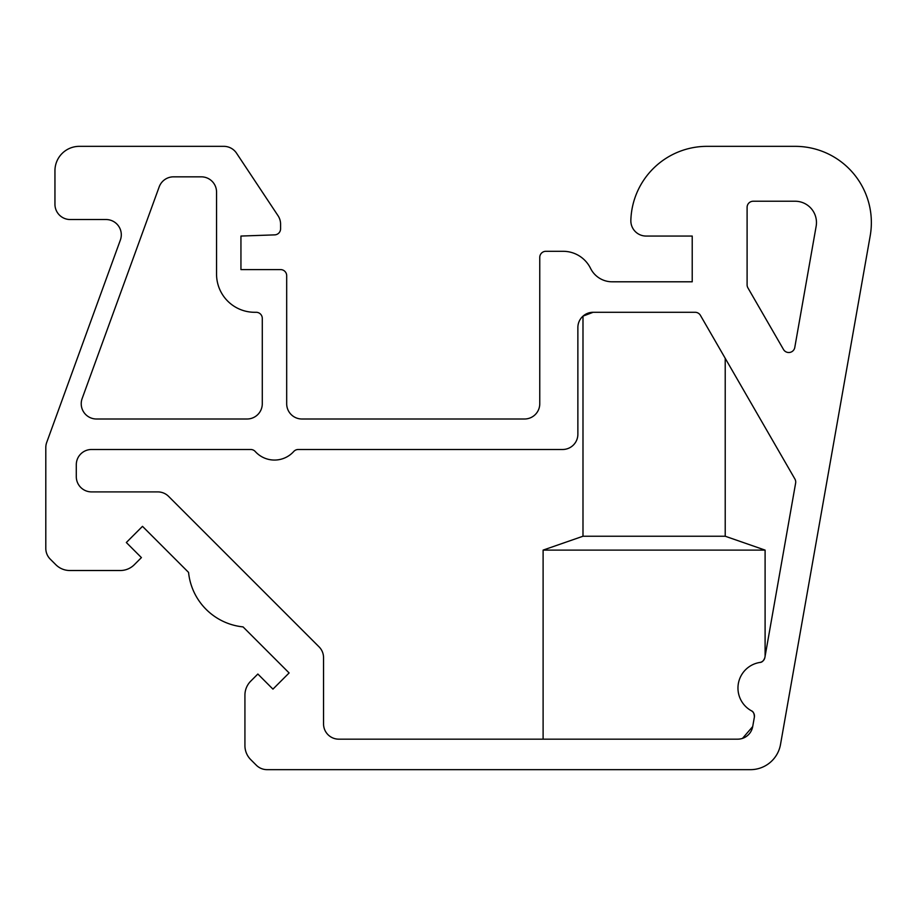 <?xml version="1.0" encoding="UTF-8"?>
<svg xmlns="http://www.w3.org/2000/svg" width="916" height="916" viewBox="0 0 916 916"><rect width="100%" height="100%" fill="white"/><g stroke="black" fill="none" stroke-linecap="round" stroke-linejoin="round"><path stroke-width="1.37" d="M794.779 347.485A6.103 6.103 0 0 1 783.489 349.477L747.914 287.864A6.103 6.103 0 0 1 747.101 284.807L747.101 207.325A6.103 6.103 0 0 1 753.204 201.234L795.134 201.234A21.343 21.343 0 0 1 816.145 226.286L794.779 347.485M764.883 657.493A6.103 6.103 0 0 1 759.833 662.463C762.043 662.44 763.726 660.779 764.883 657.493L795.626 483.121A6.103 6.103 0 0 0 794.905 479.011L700.408 315.333A6.103 6.103 0 0 0 695.118 312.287L593.121 312.287L582.988 316.135L582.988 536.238L725.22 536.238L725.22 358.316M543.108 739.166L543.108 550.104L765.1 550.104L725.22 536.238M742.51 738.376L752.7 726.56A15.251 15.251 0 0 1 737.689 739.166L338.794 739.166A15.251 15.251 0 0 1 323.543 723.915L323.543 657.642A15.251 15.251 0 0 0 319.077 646.868L168.59 496.369A15.251 15.251 0 0 0 157.804 491.903L91.543 491.903A15.251 15.251 0 0 1 76.291 476.663L76.291 464.744A15.251 15.251 0 0 1 91.543 449.493L250.721 449.493A6.103 6.103 0 0 1 255.243 451.508A25.923 25.923 0 0 0 293.727 451.508A6.103 6.103 0 0 1 298.25 449.493L562.63 449.493A15.251 15.251 0 0 0 577.87 434.253L577.87 327.527A15.251 15.251 0 0 1 593.121 312.287M754.372 717.125C754.326 713.61 753.318 711.48 751.315 710.736A6.103 6.103 0 0 1 754.372 717.125L752.7 726.56M765.1 656.245L765.1 550.104M582.988 536.238L543.108 550.104M54.949 204.279A15.251 15.251 0 0 0 70.189 219.531L106.061 219.531A15.251 15.251 0 0 1 120.385 239.981L46.716 442.394A15.251 15.251 0 0 0 45.8 447.603L45.8 548.375A15.251 15.251 0 0 0 50.265 559.161L55.83 564.714A19.82 19.82 0 0 0 69.845 570.519L120.294 570.519A19.82 19.82 0 0 0 134.309 564.714L141.419 557.604L126.328 542.512L142.495 526.345L188.559 572.397A60.983 60.983 0 0 0 243.061 626.899L289.113 672.951L272.945 689.13L257.854 674.027L250.732 681.149A19.82 19.82 0 0 0 244.927 695.164L244.927 745.613A19.82 19.82 0 0 0 250.732 759.627L256.297 765.192A15.251 15.251 0 0 0 267.071 769.658L750.479 769.658A30.491 30.491 0 0 0 780.512 744.456L870.2 235.813A76.234 76.234 0 0 0 795.134 146.342L707.049 146.342A76.234 76.234 0 0 0 630.849 220.367A15.251 15.251 0 0 0 646.089 236.053L692.221 236.053L692.221 281.796L612.117 281.796A24.034 24.034 0 0 1 590.545 268.354A30.491 30.491 0 0 0 563.18 251.305L545.856 251.305A6.103 6.103 0 0 0 539.764 257.396L539.764 403.761A15.251 15.251 0 0 1 524.513 419.001L301.925 419.001A15.251 15.251 0 0 1 286.685 403.761L286.685 275.693A6.103 6.103 0 0 0 280.582 269.59L240.942 269.59L240.942 236.053L274.697 234.874A6.103 6.103 0 0 0 280.582 228.782L280.582 224.157A15.251 15.251 0 0 0 278.04 215.729L236.523 153.167A15.251 15.251 0 0 0 223.825 146.342L79.337 146.342A24.389 24.389 0 0 0 54.949 170.742L54.949 204.279M759.833 662.463A25.923 25.923 0 0 0 751.315 710.736M201.302 176.834A15.251 15.251 0 0 1 216.554 192.085L216.554 274.17A38.117 38.117 0 0 0 254.671 312.287L256.194 312.287A6.103 6.103 0 0 1 262.285 318.379L262.285 403.761A15.251 15.251 0 0 1 247.045 419.001L96.478 419.001A15.251 15.251 0 0 1 82.142 398.54L159.189 186.864A15.251 15.251 0 0 1 173.513 176.834L201.302 176.834"/></g></svg>
